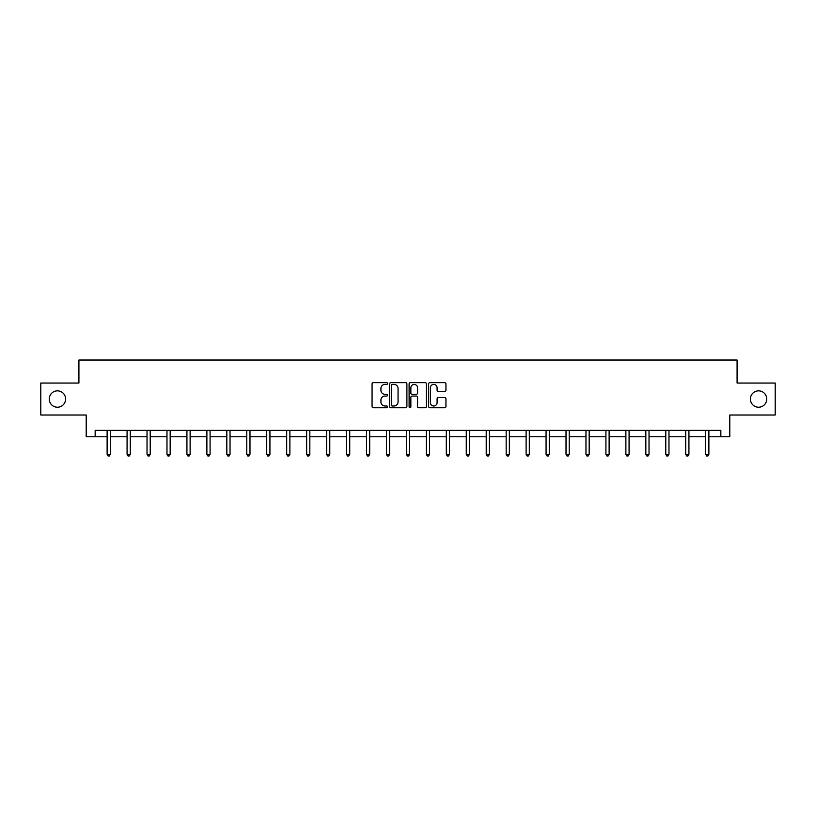 <?xml version="1.0" encoding="UTF-8"?>
<svg xmlns="http://www.w3.org/2000/svg" width="816" height="816" viewBox="0 0 816 816"><rect width="100%" height="100%" fill="white"/><g stroke="black" fill="none" stroke-linecap="round" stroke-linejoin="round"><path stroke-width="1.22" d="M387.539 383.52A0.877 0.877 0 0 0 386.662 382.643L373.32 382.643A1.255 1.255 0 0 0 372.065 383.897L372.065 406.501A1.255 1.255 0 0 0 373.32 407.755L386.662 407.755A0.877 0.877 0 0 0 387.539 406.868A0.877 0.877 0 0 0 386.662 405.991L384.928 405.991A4.019 4.019 0 0 1 380.919 401.972L380.919 400.095A4.019 4.019 0 0 1 384.928 396.076L386.662 396.076A0.877 0.877 0 0 0 387.539 395.199A0.877 0.877 0 0 0 386.662 394.322L384.928 394.322A4.019 4.019 0 0 1 380.919 390.303L380.919 388.416A4.019 4.019 0 0 1 384.928 384.397L386.662 384.397A0.877 0.877 0 0 0 387.539 383.52M750.383 399.034A8.191 8.191 0 0 0 758.574 407.225A8.191 8.191 0 0 0 766.754 399.034A8.191 8.191 0 0 0 758.574 390.844A8.191 8.191 0 0 0 750.383 399.034M49.246 399.034A8.191 8.191 0 0 0 57.426 407.225A8.191 8.191 0 0 0 65.617 399.034A8.191 8.191 0 0 0 57.426 390.844A8.191 8.191 0 0 0 49.246 399.034M444.689 391.496A1.255 1.255 0 0 0 445.944 390.242L445.944 383.897A1.255 1.255 0 0 0 444.689 382.643L429.879 382.643A1.255 1.255 0 0 0 428.624 383.897L428.624 406.501A1.255 1.255 0 0 0 429.879 407.755L444.689 407.755A1.255 1.255 0 0 0 445.944 406.501L445.944 398.84A1.255 1.255 0 0 0 444.689 397.586L438.345 397.586A1.255 1.255 0 0 0 437.09 398.84L437.09 402.635A3.356 3.356 0 0 1 433.735 405.991A3.356 3.356 0 0 1 430.379 402.635L430.379 387.763A3.356 3.356 0 0 1 433.735 384.397A3.356 3.356 0 0 1 437.09 387.763L437.09 390.242A1.255 1.255 0 0 0 438.345 391.496L444.689 391.496M95.156 436.764L95.156 430.369L720.844 430.369L720.844 436.764L729.8 436.764L729.8 415.018L775.2 415.018L775.2 383.051L737.083 383.051L737.083 360.029L78.917 360.029L78.917 383.051L40.8 383.051L40.8 415.018L86.2 415.018L86.2 436.764L107.12 436.764M406.898 383.897A1.255 1.255 0 0 0 405.644 382.643L390.833 382.643A1.255 1.255 0 0 0 389.579 383.897L389.579 406.501A1.255 1.255 0 0 0 390.833 407.755L405.644 407.755A1.255 1.255 0 0 0 406.898 406.501L406.898 383.897M410.356 382.643L425.167 382.643A1.255 1.255 0 0 1 426.421 383.897L426.421 406.501A1.255 1.255 0 0 1 425.167 407.755L418.832 407.755A1.255 1.255 0 0 1 417.568 406.501L417.568 397.331A1.255 1.255 0 0 0 416.313 396.076L412.111 396.076A1.255 1.255 0 0 0 410.856 397.331L410.856 406.868A0.877 0.877 0 0 1 409.979 407.755A0.877 0.877 0 0 1 409.102 406.868L409.102 383.897A1.255 1.255 0 0 1 410.356 382.643M110.313 436.764L127.072 436.764M130.264 436.764L147.023 436.764M150.215 436.764L166.974 436.764M170.167 436.764L186.925 436.764M190.118 436.764L206.876 436.764M210.079 436.764L226.828 436.764M230.03 436.764L246.779 436.764M249.982 436.764L266.73 436.764M269.933 436.764L286.691 436.764M289.884 436.764L306.643 436.764M309.835 436.764L326.594 436.764M329.786 436.764L346.545 436.764M349.738 436.764L366.496 436.764M369.699 436.764L386.447 436.764M389.65 436.764L406.399 436.764M409.601 436.764L426.35 436.764M429.553 436.764L446.301 436.764M449.504 436.764L466.262 436.764M469.455 436.764L486.214 436.764M489.406 436.764L506.165 436.764M509.357 436.764L526.116 436.764M529.309 436.764L546.067 436.764M549.27 436.764L566.018 436.764M569.221 436.764L585.97 436.764M589.172 436.764L605.921 436.764M609.124 436.764L625.882 436.764M629.075 436.764L645.833 436.764M649.026 436.764L665.785 436.764M668.977 436.764L685.736 436.764M688.928 436.764L705.687 436.764M708.88 436.764L720.844 436.764M392.21 384.397A0.877 0.877 0 0 0 391.333 385.274L391.333 405.113A0.877 0.877 0 0 0 392.21 405.991L394.036 405.991A4.019 4.019 0 0 0 398.055 401.972L398.055 388.416A4.019 4.019 0 0 0 394.036 384.397L392.21 384.397M417.568 387.824A3.356 3.356 0 0 0 414.212 384.458A3.356 3.356 0 0 0 410.856 387.824L410.856 393.067A1.255 1.255 0 0 0 412.111 394.322L416.313 394.322A1.255 1.255 0 0 0 417.568 393.067L417.568 387.824M110.486 430.369L110.405 430.552A1.275 1.275 0 0 0 110.313 431.032L110.313 454.308L107.12 454.308L107.12 431.032A1.275 1.275 0 0 0 107.029 430.552L106.947 430.369M110.313 454.308L109.354 455.971L108.079 455.971L107.12 454.308M130.438 430.369L130.356 430.552A1.275 1.275 0 0 0 130.264 431.032L130.264 454.308L127.072 454.308L127.072 431.032A1.275 1.275 0 0 0 126.98 430.552L126.898 430.369M130.264 454.308L129.305 455.971L128.03 455.971L127.072 454.308M150.389 430.369L150.307 430.552A1.275 1.275 0 0 0 150.215 431.032L150.215 454.308L147.023 454.308L147.023 431.032A1.275 1.275 0 0 0 146.931 430.552L146.849 430.369M150.215 454.308L149.257 455.971L147.982 455.971L147.023 454.308M170.34 430.369L170.258 430.552A1.275 1.275 0 0 0 170.167 431.032L170.167 454.308L166.974 454.308L166.974 431.032A1.275 1.275 0 0 0 166.882 430.552L166.801 430.369M170.167 454.308L169.208 455.971L167.933 455.971L166.974 454.308M190.291 430.369L190.22 430.552A1.275 1.275 0 0 0 190.118 431.032L190.118 454.308L186.925 454.308L186.925 431.032A1.275 1.275 0 0 0 186.833 430.552L186.762 430.369M190.118 454.308L189.159 455.971L187.884 455.971L186.925 454.308M210.242 430.369L210.171 430.552A1.275 1.275 0 0 0 210.079 431.032L210.079 454.308L206.876 454.308L206.876 431.032A1.275 1.275 0 0 0 206.785 430.552L206.713 430.369M210.079 454.308L209.12 455.971L207.835 455.971L206.876 454.308M230.194 430.369L230.122 430.552A1.275 1.275 0 0 0 230.03 431.032L230.03 454.308L226.828 454.308L226.828 431.032A1.275 1.275 0 0 0 226.736 430.552L226.664 430.369M230.03 454.308L229.072 455.971L227.786 455.971L226.828 454.308M250.145 430.369L250.073 430.552A1.275 1.275 0 0 0 249.982 431.032L249.982 454.308L246.779 454.308L246.779 431.032A1.275 1.275 0 0 0 246.687 430.552L246.616 430.369M249.982 454.308L249.023 455.971L247.738 455.971L246.779 454.308M270.096 430.369L270.025 430.552A1.275 1.275 0 0 0 269.933 431.032L269.933 454.308L266.73 454.308L266.73 431.032A1.275 1.275 0 0 0 266.638 430.552L266.567 430.369M269.933 454.308L268.974 455.971L267.699 455.971L266.73 454.308M290.057 430.369L289.976 430.552A1.275 1.275 0 0 0 289.884 431.032L289.884 454.308L286.691 454.308L286.691 431.032A1.275 1.275 0 0 0 286.6 430.552L286.518 430.369M289.884 454.308L288.925 455.971L287.65 455.971L286.691 454.308M310.009 430.369L309.927 430.552A1.275 1.275 0 0 0 309.835 431.032L309.835 454.308L306.643 454.308L306.643 431.032A1.275 1.275 0 0 0 306.551 430.552L306.469 430.369M309.835 454.308L308.876 455.971L307.601 455.971L306.643 454.308M329.96 430.369L329.878 430.552A1.275 1.275 0 0 0 329.786 431.032L329.786 454.308L326.594 454.308L326.594 431.032A1.275 1.275 0 0 0 326.502 430.552L326.42 430.369M329.786 454.308L328.828 455.971L327.553 455.971L326.594 454.308M349.911 430.369L349.829 430.552A1.275 1.275 0 0 0 349.738 431.032L349.738 454.308L346.545 454.308L346.545 431.032A1.275 1.275 0 0 0 346.453 430.552L346.372 430.369M349.738 454.308L348.779 455.971L347.504 455.971L346.545 454.308M369.862 430.369L369.791 430.552A1.275 1.275 0 0 0 369.699 431.032L369.699 454.308L366.496 454.308L366.496 431.032A1.275 1.275 0 0 0 366.404 430.552L366.333 430.369M369.699 454.308L368.73 455.971L367.455 455.971L366.496 454.308M389.813 430.369L389.742 430.552A1.275 1.275 0 0 0 389.65 431.032L389.65 454.308L386.447 454.308L386.447 431.032A1.275 1.275 0 0 0 386.356 430.552L386.284 430.369M389.65 454.308L388.691 455.971L387.406 455.971L386.447 454.308M409.765 430.369L409.693 430.552A1.275 1.275 0 0 0 409.601 431.032L409.601 454.308L406.399 454.308L406.399 431.032A1.275 1.275 0 0 0 406.307 430.552L406.235 430.369M409.601 454.308L408.643 455.971L407.357 455.971L406.399 454.308M429.716 430.369L429.644 430.552A1.275 1.275 0 0 0 429.553 431.032L429.553 454.308L426.35 454.308L426.35 431.032A1.275 1.275 0 0 0 426.258 430.552L426.187 430.369M429.553 454.308L428.594 455.971L427.309 455.971L426.35 454.308M449.667 430.369L449.596 430.552A1.275 1.275 0 0 0 449.504 431.032L449.504 454.308L446.301 454.308L446.301 431.032A1.275 1.275 0 0 0 446.209 430.552L446.138 430.369M449.504 454.308L448.545 455.971L447.27 455.971L446.301 454.308M469.628 430.369L469.547 430.552A1.275 1.275 0 0 0 469.455 431.032L469.455 454.308L466.262 454.308L466.262 431.032A1.275 1.275 0 0 0 466.171 430.552L466.089 430.369M469.455 454.308L468.496 455.971L467.221 455.971L466.262 454.308M489.58 430.369L489.498 430.552A1.275 1.275 0 0 0 489.406 431.032L489.406 454.308L486.214 454.308L486.214 431.032A1.275 1.275 0 0 0 486.122 430.552L486.04 430.369M489.406 454.308L488.447 455.971L487.172 455.971L486.214 454.308M509.531 430.369L509.449 430.552A1.275 1.275 0 0 0 509.357 431.032L509.357 454.308L506.165 454.308L506.165 431.032A1.275 1.275 0 0 0 506.073 430.552L505.991 430.369M509.357 454.308L508.399 455.971L507.124 455.971L506.165 454.308M529.482 430.369L529.4 430.552A1.275 1.275 0 0 0 529.309 431.032L529.309 454.308L526.116 454.308L526.116 431.032A1.275 1.275 0 0 0 526.024 430.552L525.943 430.369M529.309 454.308L528.35 455.971L527.075 455.971L526.116 454.308M549.433 430.369L549.362 430.552A1.275 1.275 0 0 0 549.27 431.032L549.27 454.308L546.067 454.308L546.067 431.032A1.275 1.275 0 0 0 545.975 430.552L545.904 430.369M549.27 454.308L548.301 455.971L547.026 455.971L546.067 454.308M569.384 430.369L569.313 430.552A1.275 1.275 0 0 0 569.221 431.032L569.221 454.308L566.018 454.308L566.018 431.032A1.275 1.275 0 0 0 565.927 430.552L565.855 430.369M569.221 454.308L568.262 455.971L566.977 455.971L566.018 454.308M589.336 430.369L589.264 430.552A1.275 1.275 0 0 0 589.172 431.032L589.172 454.308L585.97 454.308L585.97 431.032A1.275 1.275 0 0 0 585.878 430.552L585.806 430.369M589.172 454.308L588.214 455.971L586.928 455.971L585.97 454.308M609.287 430.369L609.215 430.552A1.275 1.275 0 0 0 609.124 431.032L609.124 454.308L605.921 454.308L605.921 431.032A1.275 1.275 0 0 0 605.829 430.552L605.758 430.369M609.124 454.308L608.165 455.971L606.88 455.971L605.921 454.308M629.238 430.369L629.167 430.552A1.275 1.275 0 0 0 629.075 431.032L629.075 454.308L625.882 454.308L625.882 431.032A1.275 1.275 0 0 0 625.78 430.552L625.709 430.369M629.075 454.308L628.116 455.971L626.841 455.971L625.882 454.308M649.199 430.369L649.118 430.552A1.275 1.275 0 0 0 649.026 431.032L649.026 454.308L645.833 454.308L645.833 431.032A1.275 1.275 0 0 0 645.742 430.552L645.66 430.369M649.026 454.308L648.067 455.971L646.792 455.971L645.833 454.308M669.151 430.369L669.069 430.552A1.275 1.275 0 0 0 668.977 431.032L668.977 454.308L665.785 454.308L665.785 431.032A1.275 1.275 0 0 0 665.693 430.552L665.611 430.369M668.977 454.308L668.018 455.971L666.743 455.971L665.785 454.308M689.102 430.369L689.02 430.552A1.275 1.275 0 0 0 688.928 431.032L688.928 454.308L685.736 454.308L685.736 431.032A1.275 1.275 0 0 0 685.644 430.552L685.562 430.369M688.928 454.308L687.97 455.971L686.695 455.971L685.736 454.308M709.053 430.369L708.971 430.552A1.275 1.275 0 0 0 708.88 431.032L708.88 454.308L705.687 454.308L705.687 431.032A1.275 1.275 0 0 0 705.595 430.552L705.514 430.369M708.88 454.308L707.921 455.971L706.646 455.971L705.687 454.308"/></g></svg>
